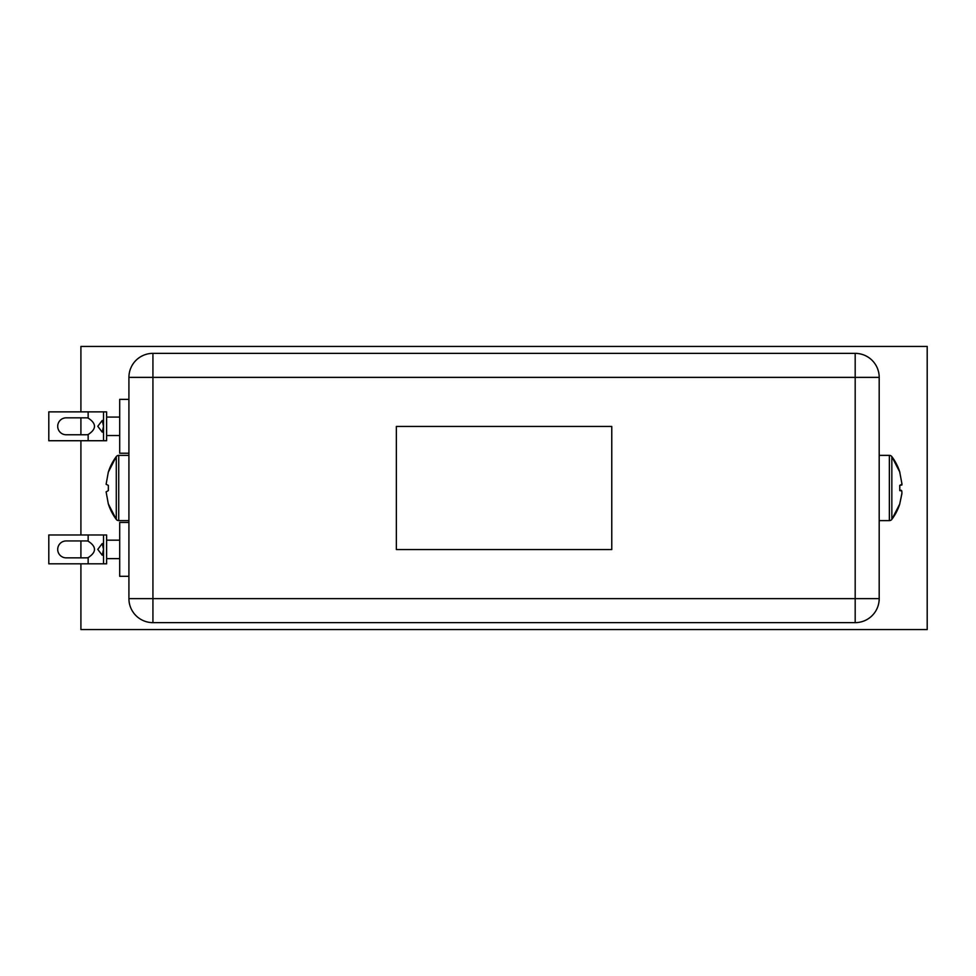 <?xml version="1.0" encoding="UTF-8"?>
<svg xmlns="http://www.w3.org/2000/svg" width="976" height="976" viewBox="0 0 976 976"><rect width="100%" height="100%" fill="white"/><g stroke="black" fill="none" stroke-linecap="round" stroke-linejoin="round"><path stroke-width="1.46" d="M80.91 411.872L80.91 346.443L927.2 346.443L927.2 629.557L80.91 629.557L80.91 563.823M80.91 557.857L80.91 540.936M80.91 534.97L80.91 440.725M80.91 434.759L80.91 417.838M159.076 353.361L849.035 353.361M855.183 353.361L152.927 353.361A24.01 24.01 0 0 0 128.917 377.37L128.917 598.63A24.01 24.01 0 0 0 152.927 622.639L855.183 622.639L855.183 598.63L152.927 598.63L152.927 622.639A24.01 24.01 0 0 1 128.917 598.63L152.927 598.63L152.927 377.37L128.917 377.37A24.01 24.01 0 0 1 152.927 353.361L152.927 377.37L855.183 377.37L855.183 353.361A24.01 24.01 0 0 1 879.193 377.37L879.193 598.63A24.01 24.01 0 0 1 855.183 622.639A24.01 24.01 0 0 0 879.193 598.63L855.183 598.63L855.183 377.37L879.193 377.37A24.01 24.01 0 0 0 855.183 353.361M396.354 426.451L396.354 549.549L611.769 549.549L611.769 426.451L396.354 426.451M103.529 549.39L102.248 555.246L97.771 549.39L102.248 543.547L103.529 549.39M128.917 522.465L119.694 522.465L119.694 576.316L128.917 576.316M88.145 534.97L103.529 534.97L103.529 563.823L48.8 563.823L48.8 534.97L88.145 534.97L88.145 541.168A8.467 8.467 0 0 0 86.169 540.936L66.161 540.936A8.467 8.467 0 0 0 57.706 549.39A8.467 8.467 0 0 0 66.161 557.857L86.169 557.857A8.467 8.467 0 0 0 88.145 557.625C96.6 552.135 96.6 546.658 88.145 541.168A8.467 8.467 0 0 0 86.169 540.936A8.467 8.467 0 0 1 88.145 541.168A8.467 8.467 0 0 0 86.169 540.936M103.529 534.97L106.616 534.97L106.616 563.823L103.529 563.823M66.161 540.936A8.467 8.467 0 0 0 57.706 549.39A8.467 8.467 0 0 0 66.161 557.857A8.467 8.467 0 0 1 57.706 549.39A8.467 8.467 0 0 1 66.161 540.936A8.467 8.467 0 0 0 57.706 549.39A8.467 8.467 0 0 0 66.161 557.857M108.312 503.884L116.278 519.391L116.278 456.609A52.423 52.423 0 0 0 108.312 472.116L106.116 484.279L108.36 485.389L108.36 490.611L106.116 491.855L108.312 503.884A52.423 52.423 0 0 0 116.278 519.391A3.074 3.074 0 0 0 118.743 520.623L128.917 520.623M118.743 520.623L118.743 455.377A3.074 3.074 0 0 0 116.278 456.609L108.312 472.116M118.743 455.377L128.917 455.377M108.336 489.879L108.312 488.525M879.193 455.377L889.368 455.377A3.074 3.074 0 0 1 891.844 456.609A52.423 52.423 0 0 1 899.811 472.116L891.832 456.609L891.844 519.391A52.423 52.423 0 0 0 899.811 503.884L891.832 519.391A3.074 3.074 0 0 1 889.368 520.623L879.193 520.623M901.946 484.974L899.75 485.389L901.995 484.145L899.75 472.152M899.774 486.121L899.811 487.475M901.922 493.27L899.75 503.848L901.861 493.917C902.092 490.672 901.397 489.574 899.75 490.611L901.763 490.867M899.75 490.611L899.75 485.389M103.529 426.292L102.248 432.148L97.771 426.292L102.248 420.449L103.529 426.292M128.917 399.367L119.694 399.367L119.694 453.23L128.917 453.23M88.145 411.872L103.529 411.872L103.529 440.725L48.8 440.725L48.8 411.872L88.145 411.872L88.145 418.07A8.467 8.467 0 0 0 86.169 417.838L66.161 417.838A8.467 8.467 0 0 0 57.706 426.292A8.467 8.467 0 0 0 66.161 434.759L86.169 434.759A8.467 8.467 0 0 0 88.145 434.527C96.6 429.037 96.6 423.56 88.145 418.07A8.467 8.467 0 0 0 86.169 417.838A8.467 8.467 0 0 1 88.145 418.07M103.529 411.872L106.616 411.872L106.616 440.725L103.529 440.725M66.161 417.838A8.467 8.467 0 0 0 57.706 426.292A8.467 8.467 0 0 0 66.161 434.759A8.467 8.467 0 0 1 57.706 426.292A8.467 8.467 0 0 1 66.161 417.838M88.145 557.625L88.145 563.823M889.368 455.377L889.368 520.623M88.145 434.527L88.145 440.725M106.616 540.167L119.694 540.167M106.616 558.626L119.694 558.626M106.616 417.069L119.694 417.069M106.616 435.528L119.694 435.528"/></g></svg>
